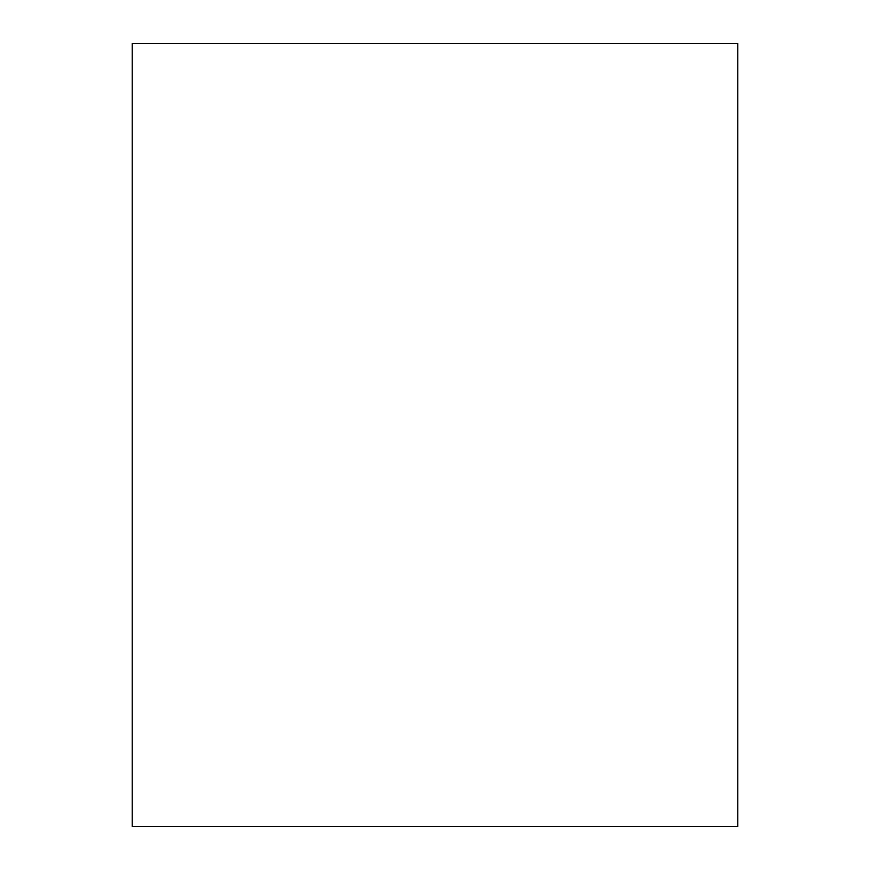 <?xml version="1.0" encoding="UTF-8"?>
<svg xmlns="http://www.w3.org/2000/svg" width="870" height="870" viewBox="0 0 870 870"><rect width="100%" height="100%" fill="white"/><g stroke="black" fill="none" stroke-linecap="round" stroke-linejoin="round"><path stroke-width="1.3" d="M737.76 826.5L737.76 43.5L132.24 43.5L132.24 826.5L737.76 826.5L132.24 826.5L132.24 43.5L737.76 43.5L737.76 826.5"/></g></svg>
